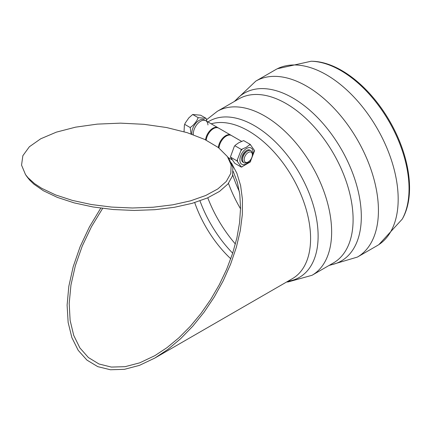<?xml version="1.0" encoding="UTF-8"?>
<svg xmlns="http://www.w3.org/2000/svg" width="431" height="431" viewBox="0 0 431 431"><rect width="100%" height="100%" fill="white"/><g stroke="black" fill="none" stroke-linecap="round" stroke-linejoin="round"><path stroke-width="0.65" d="M207.952 124.936A10.366 5.986 120 0 0 205.819 120.712L204.353 119.866A10.366 5.986 120 0 0 195.889 123.164A10.366 5.986 120 0 0 191.914 134.23M205.819 120.712A10.366 5.986 120 0 0 197.5 123.848A10.366 5.986 120 0 0 193.341 134.736A10.366 5.986 -60 0 1 197.5 123.848A10.366 5.986 -60 0 1 205.819 120.712L218.038 127.765A10.366 5.986 120 0 0 210.484 130.097A10.366 5.986 120 0 0 205.582 139.865M243.537 162.401A6.944 4.008 -60 0 1 243.019 162.175A6.944 4.008 -60 0 1 243.014 154.158A6.944 4.008 -60 0 1 249.964 150.144A6.944 4.008 -60 0 1 250.416 150.489M250.185 144.374L243.639 140.598L238.655 142.812L235.331 145.172L234.27 146.492L230.402 157.067L234.814 163.344L241.355 167.12L236.942 160.844L241.355 149.465L246.338 147.251L250.185 144.374L254.597 150.651L250.185 162.024L241.355 167.12M242.254 149.169A12.014 6.939 120 0 0 241.193 150.489M237.486 160.046A12.014 6.939 120 0 0 237.486 161.453M241.193 166.732A12.014 6.939 120 0 0 242.254 166.824M249.668 162.541A12.014 6.939 120 0 0 250.729 161.226M254.435 151.669A12.014 6.939 120 0 0 254.435 150.257M250.729 144.983A12.014 6.939 120 0 0 249.668 144.891M234.814 145.689L241.355 149.465M230.402 157.067L236.942 160.844M184.048 131.724L184.387 125.157L185.19 123.115L188.891 117.814L192.716 114.474M198.19 117.668L192.689 114.495L200.641 115.206L206.142 118.38L198.19 117.668L196.822 120.588L195.011 123.077L192.937 125.416L190.233 127.565L191.025 133.922M206.788 121.267L206.142 118.38M190.233 127.565L184.732 124.387M100.741 208.151L89.422 226.932L80.144 246.64L73.205 266.665L68.815 286.378L67.107 305.164L68.141 322.436L71.885 337.656L78.216 350.344L86.943 360.111L97.794 366.652L110.422 369.755L124.44 369.329L139.407 365.386L154.853 358.053L167.864 349.422L180.589 338.739L192.743 326.251L204.062 312.222L214.293 296.964L223.21 280.818L230.617 264.138L236.35 247.297L240.282 230.66L242.33 214.6L242.443 199.472L240.622 185.605L236.899 173.31L231.372 162.859M233.236 171.436L237.346 182.27L239.803 194.596L240.552 208.168L239.571 222.719L236.888 237.955L232.562 253.568L226.668 269.246L219.331 284.665L210.694 299.529L200.938 313.526L190.254 326.386L178.86 337.839L166.98 347.661L154.858 355.656L139.719 362.837L125.055 366.684L111.327 367.072L98.974 363.985L88.377 357.525L79.87 347.892L73.723 335.393L70.124 320.416L69.192 303.44L70.959 284.988L75.36 265.652L82.262 246.031L91.447 226.744L102.632 208.399M326.342 74.746A101.592 58.654 -120 0 0 277.354 68.744A101.592 58.654 -120 0 0 275.549 69.714L255.804 81.114A101.592 58.654 -120 0 1 306.597 86.146A101.592 58.654 -120 0 1 372.966 175.67A101.592 58.654 -120 0 1 357.396 257.075L377.141 245.675A101.592 58.654 -120 0 0 378.881 244.598A101.592 58.654 -120 0 0 392.221 162.654A101.592 58.654 -120 0 0 326.342 74.746M154.853 358.053L292.407 278.647A87.779 50.68 -120 0 0 293.452 278.011A87.779 50.68 -120 0 0 305.574 207.343A87.779 50.68 -120 0 0 248.52 130.954A87.779 50.68 -120 0 0 211.195 123.816M402.268 219.088L402.823 218.086A95.903 55.367 -120 0 0 341.74 70.501A95.903 55.367 -120 0 0 312.286 61.267L311.139 61.245A96.533 55.734 -120 0 1 340.786 70.539A96.533 55.734 -120 0 1 402.263 219.093L378.881 244.598M41.672 188.288L55.637 194.936L72.413 200.415L91.324 204.52L111.629 207.079L132.516 207.995L153.167 207.23L172.761 204.822L190.518 200.851L205.738 195.485L217.822 188.934L226.28 181.462L230.79 173.359L231.167 164.944L227.396 156.555L218.382 147.558L204.757 139.461L187.205 132.678L166.603 127.538L143.992 124.311L120.502 123.147L97.309 124.117L75.576 127.161L56.396 132.134L40.729 138.782L29.356 146.772L22.859 155.71L21.55 165.138L25.504 174.587L27.977 177.68L34.577 183.633L41.672 188.288M227.396 156.555L229.125 159.017L232.896 167.406L232.519 175.816L228.01 183.918L219.546 191.396L207.467 197.942L192.248 203.308L174.49 207.279L154.896 209.692L134.246 210.452L113.353 209.536L93.053 206.977L74.137 202.877L57.366 197.393L43.396 190.744L33.866 184.145L29.707 180.136L27.228 177.044M248.283 152.472A5.786 3.34 120 0 0 244.188 159.562A5.786 3.34 120 0 0 248.283 161.921A5.786 3.34 120 0 0 252.377 154.837A5.786 3.34 120 0 0 248.283 152.472M252.377 154.837L252.377 153.889A6.944 4.008 120 0 0 247.464 151.055L247.464 151.055A6.944 4.008 120 0 0 242.551 159.562A6.944 4.008 120 0 0 247.464 162.395L248.283 161.921M246.645 151.523L247.464 151.055L246.645 151.523A5.786 3.34 120 0 0 242.551 158.613L242.551 159.562M242.701 161.959A6.944 4.008 120 0 0 243.273 162.099M250.018 150.408A6.944 4.008 120 0 0 249.614 149.983M218.986 148.022A10.366 5.986 -60 0 1 223.77 138.012A10.366 5.986 -60 0 1 231.474 135.523L241.554 141.346M218.334 127.959A10.366 5.986 120 0 0 218.038 127.765M206.196 140.167A10.366 5.986 -60 0 1 211.115 130.431A10.366 5.986 -60 0 1 218.646 128.115L230.865 135.172A10.366 5.986 120 0 0 223.199 137.618A10.366 5.986 120 0 0 218.382 147.564M231.161 135.361A10.366 5.986 120 0 0 230.865 135.172M251.456 158.344A9.363 5.404 120 0 0 252.523 149.53A9.363 5.404 120 0 0 246.489 148.517A9.363 5.404 120 0 0 240.299 162.439A9.363 5.404 120 0 0 250.864 159.373M194.704 202.592A85.694 49.479 -120 0 0 230.774 258.783M329.763 265.049A96.921 55.96 -120 0 0 341.244 149.088A96.921 55.96 -120 0 0 235.084 101.059M333.497 262.894A94.68 54.662 -120 0 0 348.006 187.027A94.68 54.662 -120 0 0 286.157 103.591A94.68 54.662 -120 0 0 238.817 98.904L217.348 111.295A94.68 54.662 -120 0 1 264.688 115.987A94.68 54.662 -120 0 1 326.542 199.418A94.68 54.662 -120 0 1 312.028 275.29L333.497 262.894M287.924 281.233A90.176 52.059 -120 0 0 303.758 181.225A90.176 52.059 -120 0 0 207.974 121.957M199.984 200.873A88.463 51.073 -120 0 0 232.686 253.18M207.769 197.813A92.606 53.466 -120 0 0 235.396 244.011M228.462 183.364A92.606 53.466 -120 0 0 240.541 208.814M232.74 174.986A95.073 54.888 -120 0 0 239.383 191.612M184.387 125.157L185.19 123.115M277.354 68.744L311.139 61.245M329.009 265.485L357.396 257.075M234.329 101.495L255.804 81.114M286.626 281.982L288.053 281.96L312.028 275.29M206.535 119.753L217.348 111.295M27.234 177.049L25.504 174.593M231.937 159.729L228.047 157.482"/></g></svg>
